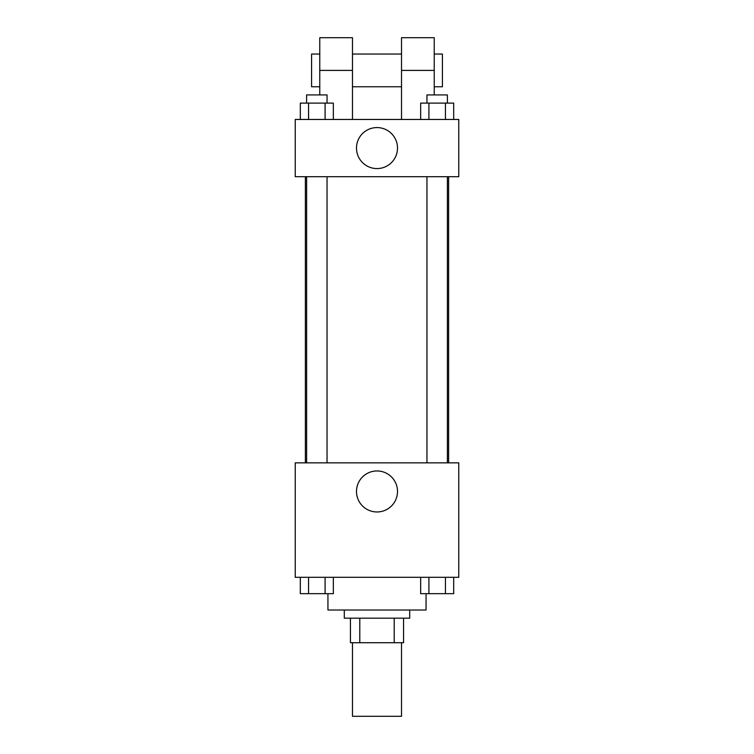 <?xml version="1.0" encoding="UTF-8"?>
<svg xmlns="http://www.w3.org/2000/svg" width="754" height="754" viewBox="0 0 754 754"><rect width="100%" height="100%" fill="white"/><g stroke="black" fill="none" stroke-linecap="round" stroke-linejoin="round"><path stroke-width="1.13" d="M352.476 642.719L352.476 716.3L401.524 716.3L401.524 642.719M394.21 618.186L394.21 642.719L350.431 642.719L350.431 618.186M394.21 642.719L403.569 642.719L403.569 618.186L403.569 642.719M409.705 610.014L409.705 618.186L344.295 618.186L344.295 610.014M359.79 618.186L359.79 642.719M327.943 593.662L327.943 610.014L426.057 610.014L426.057 593.662M458.762 577.31L295.238 577.31L295.238 462.843L458.762 462.843L458.762 577.31M397.509 491.467A20.509 20.509 0 0 1 366.746 509.223A20.509 20.509 0 0 1 366.746 473.701A20.509 20.509 0 0 1 397.509 491.467M448.621 176.69L448.621 462.843M426.952 462.843L426.952 176.69M327.048 176.69L327.048 462.843M458.762 176.69L295.238 176.69L295.238 119.462L458.762 119.462L458.762 176.69L295.238 176.69M453.691 577.31L453.691 593.662L420.657 593.662L420.657 577.31M445.435 577.31L445.435 593.662M428.913 577.31L428.913 593.662M447.395 593.662L426.952 593.662M333.343 577.31L333.343 593.662L300.309 593.662L300.309 577.31M325.087 577.31L325.087 593.662M308.565 577.31L308.565 593.662M327.048 593.662L306.605 593.662M453.691 119.462L453.691 103.11L420.657 103.11L420.657 119.462M445.435 103.11L445.435 119.462M428.913 103.11L428.913 119.462M426.952 103.11L426.952 94.929L447.395 94.929L447.395 103.11M333.343 119.462L333.343 103.11L300.309 103.11L300.309 119.462M325.087 103.11L325.087 119.462M308.565 103.11L308.565 119.462M306.605 103.11L306.605 94.929L327.048 94.929L327.048 103.11M356.491 148.076A20.509 20.509 0 0 1 387.254 130.319A20.509 20.509 0 0 1 387.254 165.833A20.509 20.509 0 0 1 356.491 148.076M401.524 119.462L401.524 70.405L434.229 70.405L434.229 37.7L401.524 37.7L401.524 70.405M401.524 54.052L352.476 54.052M319.771 94.929L319.771 70.405L352.476 70.405L352.476 119.462M352.476 70.405L352.476 37.7L319.771 37.7L319.771 70.405M434.229 94.929L434.229 70.405M434.229 86.757L442.409 86.757L442.409 54.052L434.229 54.052M319.771 54.052L311.591 54.052L311.591 86.757L319.771 86.757M305.379 176.69L305.379 462.843M447.395 462.843L447.395 176.69M306.605 176.69L306.605 462.843M401.524 86.757L352.476 86.757"/></g></svg>
